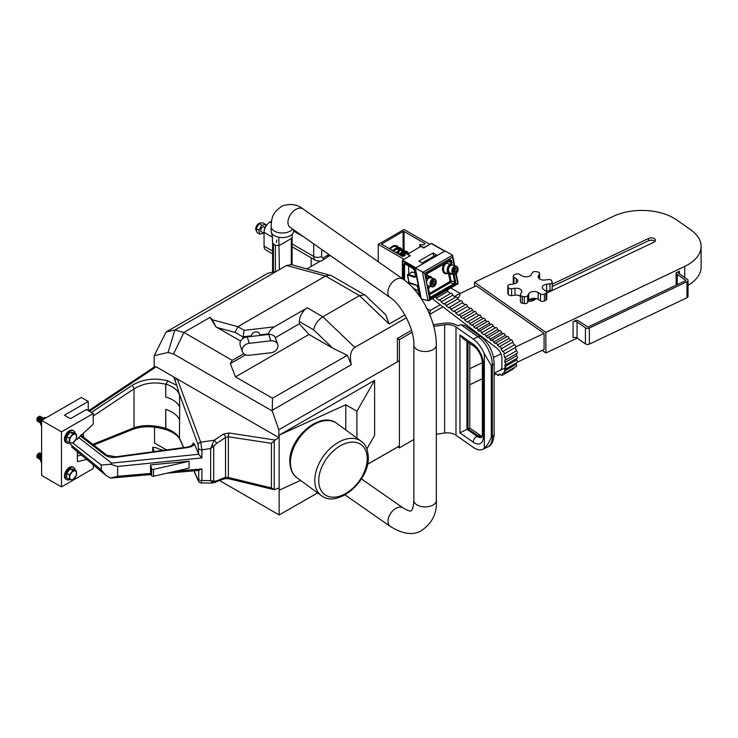 <?xml version="1.0" encoding="UTF-8"?>
<svg xmlns="http://www.w3.org/2000/svg" width="738" height="738" viewBox="0 0 738 738"><rect width="100%" height="100%" fill="white"/><g stroke="black" fill="none" stroke-linecap="round" stroke-linejoin="round"><path stroke-width="1.11" d="M37.841 421.37A2.804 1.614 -60 0 1 36.9 419.968A2.804 1.614 -60 0 1 38.883 416.536L38.883 416.536A2.804 1.614 -60 0 1 40.562 416.647M38.634 416.702A2.14 1.236 120 0 0 38.413 416.804A2.14 1.236 120 0 0 36.9 419.424L36.9 419.968M41.005 416.813A2.804 1.624 120 0 0 40.941 416.767A2.804 1.624 120 0 0 39.538 416.905A2.804 1.624 120 0 0 37.555 420.346A2.804 1.624 120 0 0 38.136 421.638A2.804 1.624 120 0 0 38.201 421.675M41.365 417.108A2.804 1.624 120 0 0 41.079 416.85A2.804 1.624 120 0 0 39.667 416.988A2.804 1.624 120 0 0 37.684 420.429A2.804 1.624 120 0 0 38.265 421.712A2.804 1.624 120 0 0 38.634 421.832M41.798 417.274A2.804 1.624 120 0 0 41.734 417.228A2.804 1.624 120 0 0 40.332 417.367A2.804 1.624 120 0 0 38.348 420.808A2.804 1.624 120 0 0 38.93 422.09A2.804 1.624 120 0 0 38.994 422.127M42.158 417.57A2.804 1.624 120 0 0 41.872 417.302A2.804 1.624 120 0 0 40.47 417.44A2.804 1.624 120 0 0 38.477 420.881A2.804 1.624 120 0 0 39.059 422.173A2.804 1.624 120 0 0 39.428 422.293M42.601 417.726A2.804 1.624 120 0 0 42.536 417.69A2.804 1.624 120 0 0 41.125 417.828A2.804 1.624 120 0 0 39.142 421.269A2.804 1.624 120 0 0 39.723 422.551A2.804 1.624 120 0 0 39.787 422.588M42.952 418.022A2.804 1.624 120 0 0 42.666 417.763A2.804 1.624 120 0 0 41.263 417.902A2.804 1.624 120 0 0 39.271 421.343A2.804 1.624 120 0 0 39.852 422.625A2.804 1.624 120 0 0 40.23 422.754M39.935 421.73A2.804 1.624 120 0 0 40.516 423.012A2.804 1.624 120 0 0 40.59 423.049A2.804 1.624 120 0 1 40.064 421.804A2.804 1.624 120 0 1 42.057 418.363A2.804 1.624 120 0 1 43.413 418.197L43.33 418.151A2.804 1.624 120 0 0 41.918 418.289A2.804 1.624 120 0 0 39.935 421.73M42.813 418.695A2.804 1.624 120 0 0 42.721 418.741A2.804 1.624 120 0 0 40.728 422.182A2.804 1.624 120 0 0 40.728 422.293M42.334 419.202A2.804 1.624 120 0 0 40.931 421.619M72.868 443.086L76.346 438.759L76.346 434.119L72.868 433.806L69.39 438.132L69.39 442.772L72.868 443.086L101.263 465.041L110.46 464.248L117.646 466.462L117.646 476.287L110.469 478.067L105.995 475.429L71.466 446.831M69.39 438.132L66.715 436.592L66.715 441.232L69.39 442.772M66.715 436.592L70.193 432.256L72.868 433.806M70.193 432.256L73.671 432.569L76.346 434.119M74.916 434.138A4.917 2.841 -60 0 1 76.66 436.619A4.917 2.841 -60 0 1 74.916 441.103A4.917 2.841 -60 0 1 71.438 443.104A4.917 2.841 120 0 1 69.695 440.632A4.917 2.841 -60 0 1 71.438 436.149A4.917 2.841 -60 0 1 74.916 434.138M75.128 433.409A7.02 4.05 120 0 0 73.699 430.817A7.02 4.05 120 0 0 68.293 432.699A7.02 4.05 120 0 0 65.221 439.765A7.02 4.05 120 0 0 66.678 442.984A7.02 4.05 120 0 0 69.778 442.855M73.699 430.817L72.933 430.374A7.02 4.05 120 0 0 67.518 432.256A7.02 4.05 120 0 0 64.455 439.322A7.02 4.05 120 0 0 65.913 442.532L66.678 442.984M45.627 417.551A4.539 2.62 120 0 0 42.306 419.23A4.539 2.62 120 0 0 40.581 423.511A4.539 2.62 120 0 0 41.107 425.236M41.614 426.739L41.024 424.082L41.614 421.38M46.245 417.588L44.815 417.607L42.564 419.848M45.636 418.086L44.815 417.607M41.614 456.877A4.539 2.62 120 0 0 40.581 460.208A4.539 2.62 120 0 0 41.107 461.933M41.614 463.436L41.024 460.77L41.614 458.067M75.128 470.106A7.02 4.05 120 0 0 73.699 467.514A7.02 4.05 120 0 0 68.293 469.396A7.02 4.05 120 0 0 65.221 476.462A7.02 4.05 120 0 0 66.678 479.672A7.02 4.05 120 0 0 69.778 479.543M73.699 467.514L72.933 467.071A7.02 4.05 120 0 0 67.518 468.944A7.02 4.05 120 0 0 64.455 476.01A7.02 4.05 120 0 0 65.913 479.23L66.678 479.672M37.841 458.058A2.804 1.614 -60 0 1 36.9 456.656A2.804 1.614 -60 0 1 38.883 453.233L38.883 453.233A2.804 1.614 -60 0 1 40.562 453.344M38.634 453.39A2.14 1.236 120 0 0 38.413 453.501A2.14 1.236 120 0 0 36.9 456.121L36.9 456.656M41.005 453.501A2.804 1.624 120 0 0 40.941 453.464A2.804 1.624 120 0 0 39.538 453.602A2.804 1.624 120 0 0 37.555 457.043A2.804 1.624 120 0 0 38.136 458.326A2.804 1.624 120 0 0 38.201 458.363M41.365 453.796A2.804 1.624 120 0 0 41.079 453.538A2.804 1.624 120 0 0 39.667 453.676A2.804 1.624 120 0 0 37.684 457.117A2.804 1.624 120 0 0 38.265 458.409A2.804 1.624 120 0 0 38.634 458.529M41.614 453.861A2.804 1.624 120 0 0 40.332 454.064A2.804 1.624 120 0 0 38.348 457.505A2.804 1.624 120 0 0 38.93 458.787A2.804 1.624 120 0 0 38.994 458.824M41.614 453.898A2.804 1.624 120 0 0 40.47 454.138A2.804 1.624 120 0 0 38.477 457.578A2.804 1.624 120 0 0 39.059 458.861A2.804 1.624 120 0 0 39.428 458.99M41.614 454.313A2.804 1.624 120 0 0 41.125 454.516A2.804 1.624 120 0 0 39.142 457.957A2.804 1.624 120 0 0 39.723 459.248A2.804 1.624 120 0 0 39.787 459.285M41.614 454.433A2.804 1.624 120 0 0 41.263 454.599A2.804 1.624 120 0 0 39.271 458.04A2.804 1.624 120 0 0 39.852 459.322A2.804 1.624 120 0 0 40.23 459.442M41.614 455.18A2.804 1.624 120 0 0 39.935 458.418A2.804 1.624 120 0 0 40.516 459.7A2.804 1.624 120 0 0 40.59 459.737M41.614 455.364A2.804 1.624 120 0 0 40.064 458.492A2.804 1.624 120 0 0 40.599 459.756L40.516 459.7M41.614 456.462A2.804 1.624 120 0 0 40.728 458.879A2.804 1.624 120 0 0 40.728 458.99M41.614 456.721A2.804 1.624 120 0 0 40.931 458.316M72.868 479.774L76.346 475.447L76.346 470.807L72.868 470.503L69.39 474.829L69.39 479.469L72.868 479.774M69.39 474.829L66.715 473.279L66.715 477.92L69.39 479.469M66.715 473.279L70.193 468.953L72.868 470.503M70.193 468.953L73.671 469.267L76.346 470.807M74.916 470.835A4.917 2.841 -60 0 1 76.66 473.307A4.917 2.841 -60 0 1 74.916 477.79A4.917 2.841 -60 0 1 71.438 479.801A4.917 2.841 120 0 1 69.695 477.329A4.917 2.841 -60 0 1 71.438 472.846A4.917 2.841 -60 0 1 74.916 470.835M260.911 223.042A4.539 2.62 120 0 0 256.769 225.634A4.539 2.62 120 0 0 256.381 230.819M265.256 227.507L264.13 226.852A2.804 1.624 -60 0 1 264.056 230.191A2.804 1.624 120 0 0 264.13 226.852A2.804 1.624 120 0 0 261.381 228.374A2.804 1.624 120 0 0 261.317 231.723L264.056 233.3M263.724 233.107L259.767 234.14L258.89 230.118L261.842 225.265L265.68 224.444L266.04 226.077M265.68 224.444L262.922 222.848L260.699 223.079L259.093 223.679L261.842 225.265M258.89 230.118L256.132 228.522L259.093 223.679M256.132 228.522L257.009 232.544L259.767 234.14M433.704 256.307L433.058 252.968L418.916 261.132L423.178 263.586L414.968 268.457L402.579 261.307L402.579 278.807M444.756 251.252L437.32 255.422L433.058 252.968M407.477 254.389L420.826 246.363L423.658 247.996L431.379 243.531L444.645 251.188M415.854 267.82L402.579 260.154L402.579 261.307L402.579 260.154L410.31 255.699L407.477 254.066M408.677 283.669L408.677 281.538M408.677 273.927L408.677 266.206M414.728 272.802L412.136 272.054L408.031 274.425L414.765 276.372A1.402 0.812 -120 0 0 415.226 276.335L415.476 275.818A2.103 1.218 60 0 1 414.387 277.285L407.662 274.914M418.234 290.993L412.994 287.968M409.027 282.479L415.835 284.794A2.103 1.218 60 0 1 416.195 284.951A2.103 1.218 60 0 1 417.643 287.082L419.23 295.32A2.103 1.218 60 0 1 419.267 295.717M423.095 263.54L422.902 262.543L434.811 255.671L436.204 256.068L445.143 250.902L452.532 255.2L452.532 257.184L424.728 273.235L429.747 299.342L457.551 283.291L457.828 283.687L455.752 273.927M421.214 298.539L415.356 268.106L424.728 273.235M422.902 262.543L424.295 262.94L415.356 268.106M456.213 273.604L458.15 283.706L428.63 300.772L421.518 299.01M424.295 262.94L436.204 256.068M422.523 272.239L428.031 300.883L429.747 299.342M454.691 265.717L452.532 255.2L422.8 272.368M450.503 293.53L447.791 291.445L436.186 298.143A1.402 0.812 -120 0 0 436.075 297.331A1.402 0.812 -120 0 0 435.706 296.685M447.302 289.988A1.402 0.812 60 0 1 447.671 290.634A1.402 0.812 60 0 1 447.791 291.445M455.401 297.294L452.689 295.209L441.084 301.907A1.402 0.812 -120 0 0 440.973 301.095A1.402 0.812 -120 0 0 439.405 299.932A1.402 0.812 -120 0 0 439.128 300.403L436.186 298.143M439.405 299.932L451.001 293.244A1.402 0.812 60 0 1 452.569 294.397A1.402 0.812 60 0 1 452.689 295.209M460.3 301.049L457.588 298.973L445.983 305.67A1.402 0.812 -120 0 0 445.872 304.859A1.402 0.812 -120 0 0 444.304 303.696A1.402 0.812 -120 0 0 444.027 304.157L441.084 301.907M444.304 303.696L455.899 296.999A1.402 0.812 60 0 1 457.477 298.161A1.402 0.812 60 0 1 457.588 298.973M465.198 304.812L462.486 302.728L450.89 309.425A1.402 0.812 -120 0 0 450.77 308.613A1.402 0.812 -120 0 0 449.202 307.46A1.402 0.812 -120 0 0 448.925 307.921L445.983 305.67M449.202 307.46L460.798 300.763A1.402 0.812 60 0 1 462.375 301.925A1.402 0.812 60 0 1 462.486 302.728M470.097 308.576L467.385 306.491L455.789 313.189A1.402 0.812 -120 0 0 455.669 312.377A1.402 0.812 -120 0 0 454.101 311.224A1.402 0.812 -120 0 0 453.824 311.685L450.89 309.425M454.101 311.224L465.706 304.526A1.402 0.812 60 0 1 467.274 305.68A1.402 0.812 60 0 1 467.385 306.491M474.266 311.777L472.283 310.255L460.687 316.953A1.402 0.812 -120 0 0 460.567 316.141A1.402 0.812 -120 0 0 458.999 314.978A1.402 0.812 -120 0 0 458.722 315.449L455.789 313.189M458.999 314.978L470.604 308.281A1.402 0.812 60 0 1 472.172 309.443A1.402 0.812 60 0 1 472.283 310.255M478.916 315.347L476.453 313.447L464.848 320.144A1.402 0.812 -120 0 0 464.737 319.333A1.402 0.812 -120 0 0 463.169 318.179A1.402 0.812 -120 0 0 462.892 318.641L460.687 316.953M463.169 318.179L474.765 311.482A1.402 0.812 60 0 1 476.333 312.644A1.402 0.812 60 0 1 476.453 313.447M483.076 318.539L481.102 317.026L469.506 323.724A1.402 0.812 -120 0 0 469.396 322.912A1.402 0.812 -120 0 0 467.818 321.75A1.402 0.812 -120 0 0 467.541 322.22L464.848 320.144M467.818 321.75L479.423 315.052A1.402 0.812 60 0 1 480.991 316.215A1.402 0.812 60 0 1 481.102 317.026M487.126 321.648L485.263 320.218L473.667 326.916A1.402 0.812 -120 0 0 473.556 326.104A1.402 0.812 -120 0 0 471.979 324.951A1.402 0.812 -120 0 0 471.702 325.412L469.506 323.724M471.979 324.951L483.584 318.253A1.402 0.812 60 0 1 485.152 319.406A1.402 0.812 60 0 1 485.263 320.218M490.816 324.48L489.312 323.327L477.707 330.024A1.402 0.812 -120 0 0 477.597 329.213A1.402 0.812 -120 0 0 476.028 328.05A1.402 0.812 -120 0 0 475.752 328.511L473.667 326.916M476.028 328.05L487.624 321.353A1.402 0.812 60 0 1 489.193 322.515A1.402 0.812 60 0 1 489.312 323.327M495.318 327.94L492.993 326.159L481.397 332.847A1.402 0.812 -120 0 0 481.287 332.045A1.402 0.812 -120 0 0 479.718 330.882A1.402 0.812 -120 0 0 479.442 331.344L477.707 330.024M479.718 330.882L491.314 324.185A1.402 0.812 60 0 1 492.883 325.347A1.402 0.812 60 0 1 492.993 326.159M499.239 330.947L497.504 329.618L485.908 336.316A1.402 0.812 -120 0 0 485.798 335.504A1.402 0.812 -120 0 0 484.22 334.342A1.402 0.812 -120 0 0 483.944 334.812L481.397 332.847M484.22 334.342L495.825 327.644A1.402 0.812 60 0 1 497.394 328.807A1.402 0.812 60 0 1 497.504 329.618M502.901 333.751L501.425 332.626L489.829 339.323A1.402 0.812 -120 0 0 489.718 338.511A1.402 0.812 -120 0 0 488.15 337.358A1.402 0.812 -120 0 0 487.873 337.82L485.908 336.316M488.15 337.358L499.746 330.661A1.402 0.812 60 0 1 501.314 331.814A1.402 0.812 60 0 1 501.425 332.626M506.738 336.703L505.087 335.43L493.482 342.128A1.402 0.812 -120 0 0 493.371 341.316A1.402 0.812 -120 0 0 491.803 340.163A1.402 0.812 -120 0 0 491.526 340.624L489.829 339.323M491.803 340.163L503.399 333.465A1.402 0.812 60 0 1 504.967 334.628A1.402 0.812 60 0 1 505.087 335.43M510.834 340.098A12.638 7.297 -120 0 0 508.952 338.401L497.329 345.08A1.402 0.812 -120 0 0 497.218 344.268A1.402 0.812 -120 0 0 495.65 343.115A1.402 0.812 -120 0 0 495.373 343.576L493.482 342.128M495.65 343.115L507.246 336.417A1.402 0.812 60 0 1 508.814 337.57A1.402 0.812 60 0 1 508.925 338.382M494.146 375.07A1.402 0.812 -120 0 0 494.257 375.024A1.402 0.812 -120 0 0 494.469 373.88L496.84 374.074A1.402 0.812 -120 0 0 498.454 375.365A1.402 0.812 -120 0 0 498.657 374.221L500.336 374.351A12.638 7.297 -120 0 0 500.641 374.323A1.402 0.812 -120 0 0 502.154 375.356A1.402 0.812 -120 0 0 502.32 374.083A1.402 0.812 -120 0 0 502.209 373.825A12.638 7.297 -120 0 0 502.301 373.769A12.638 7.297 -120 0 0 503.565 372.653A1.402 0.812 -120 0 0 504.746 373.142A1.402 0.812 -120 0 0 504.912 371.869A1.402 0.812 -120 0 0 504.423 371.085A12.638 7.297 -120 0 0 504.875 368.991A1.402 0.812 -120 0 0 505.622 369.083A1.402 0.812 -120 0 0 505.788 367.81A1.402 0.812 -120 0 0 504.903 366.721L504.884 364.83A1.402 0.812 -120 0 0 505.576 364.895A1.402 0.812 -120 0 0 505.742 363.622A1.402 0.812 -120 0 0 504.866 362.524L504.838 359.969A1.402 0.812 -120 0 0 505.512 360.024A1.402 0.812 -120 0 0 505.678 358.751A1.402 0.812 -120 0 0 504.681 357.598A12.638 7.297 -120 0 0 503.777 354.12A1.402 0.812 -120 0 0 503.962 354.055A1.402 0.812 -120 0 0 504.128 352.782A1.402 0.812 -120 0 0 502.652 351.583L514.257 344.886A12.638 7.297 -120 0 0 512.633 342.257L501.028 348.954A1.402 0.812 -120 0 0 501.056 347.801A1.402 0.812 -120 0 0 499.488 346.648A1.402 0.812 -120 0 0 499.294 346.851A12.638 7.297 -120 0 0 497.357 345.098L497.329 345.08M510.89 340.153A1.402 0.812 60 0 1 511.083 339.95A1.402 0.812 60 0 1 512.652 341.113A1.402 0.812 60 0 1 512.633 342.257M514.257 344.886A1.402 0.812 60 0 1 515.724 346.085A1.402 0.812 60 0 1 515.567 347.358A1.402 0.812 60 0 1 515.382 347.423M504.681 357.598L516.277 350.901A1.402 0.812 60 0 1 517.283 352.054A1.402 0.812 60 0 1 517.117 353.327L505.512 360.024M504.866 362.524L516.462 355.836A1.402 0.812 60 0 1 517.347 356.924A1.402 0.812 60 0 1 517.181 358.198L505.576 364.895M504.903 366.721L516.508 360.024A1.402 0.812 60 0 1 517.384 361.113A1.402 0.812 60 0 1 517.218 362.386L505.622 369.083M504.423 371.085L516.019 364.387A1.402 0.812 60 0 1 516.508 365.172A1.402 0.812 60 0 1 516.342 366.445L504.746 373.142M432.302 298.65L496.868 348.216A8.422 4.862 60 0 1 501.102 354.092A8.422 4.862 60 0 1 501.858 357.81L501.941 366.186A8.422 4.862 60 0 1 500.198 370.125M502.652 351.583A12.638 7.297 -120 0 0 501.028 348.954M516.277 350.901A12.638 7.297 -120 0 0 515.392 347.46M516.462 355.836L516.443 353.714M516.019 364.387A12.638 7.297 -120 0 0 516.406 362.856M516.508 360.024L516.489 358.594M514.026 367.782A1.402 0.812 60 0 1 513.759 368.659L502.154 375.356M423.437 247.867L429.894 244.389L404.073 229.481L378.253 244.389L404.073 259.296L410.033 255.855L406.62 253.89L404.295 253.466L404.295 256.012M378.253 244.389L378.253 261.732M404.295 253.466L404.784 255.735M404.784 254.841L405.051 255.579L402.579 256.437L381.518 244.103L403.086 231.483L404.073 231.483L404.073 249.924M423.437 247.544L420.522 245.865L419.784 244.518L423.446 244.961L424.931 243.531L404.073 231.483M424.931 243.531L424.931 244.103M419.784 244.518L419.784 246.962M420.522 245.865L420.522 246.529M455.042 268.392L454.903 270.892L454.082 271.519A2.103 1.476 106.1 0 1 453.861 271.667L454.082 271.519A2.103 1.476 106.1 0 0 455.051 269.702A2.103 1.476 106.1 0 0 454.903 268.503M454.433 267.267A3.653 2.555 106.1 0 0 452.901 272.193A3.653 2.555 106.1 0 0 456.333 273.337A3.653 2.555 106.1 0 0 457.597 271.685A3.653 2.555 106.1 0 0 457.994 270.311A3.653 2.555 106.1 0 0 457.09 267.174A3.653 2.555 106.1 0 0 454.433 267.267M457.994 270.256A4.216 2.952 106.1 0 0 458.003 270.2A4.216 2.952 106.1 0 0 456.167 266.141A4.216 2.952 106.1 0 0 453.907 266.686A4.216 2.952 106.1 0 0 451.933 270.92A4.216 2.952 106.1 0 0 453.833 274.241A4.216 2.952 106.1 0 0 456.093 273.697A4.216 2.952 106.1 0 0 457.551 271.787A4.216 2.952 106.1 0 0 457.569 271.732M456.167 266.141L452.698 265.145A4.216 2.952 106.1 0 0 450.438 265.68A4.216 2.952 106.1 0 0 448.464 269.923A4.216 2.952 106.1 0 0 450.364 273.235L453.833 274.241M453.732 271.556L454.008 269.176L455.66 267.922L457.034 269.038L456.757 271.427L455.106 272.682L453.732 271.556M455.189 268.503L457.034 269.038M454.903 270.892L456.757 271.427M431.961 284.305A2.103 1.476 106.1 0 0 432.385 284.01A2.103 1.476 106.1 0 0 433.215 282.091L433.261 280.91L435.116 281.446L433.63 280.551L432.053 282.017L431.961 284.379L433.446 285.274L435.023 283.807L435.116 281.446M436.186 282.414A3.653 2.555 106.1 0 0 433.676 279.37A3.653 2.555 106.1 0 0 430.881 283.41A3.653 2.555 106.1 0 0 432.699 286.464A3.653 2.555 106.1 0 0 435.743 284.296A3.653 2.555 106.1 0 0 436.14 282.922A3.653 2.555 106.1 0 0 436.186 282.414M436.149 282.866A4.216 2.952 106.1 0 0 436.158 282.811A4.216 2.952 106.1 0 0 436.213 282.23A4.216 2.952 106.1 0 0 434.322 278.752A4.216 2.952 106.1 0 0 430.088 283.374A4.216 2.952 106.1 0 0 431.979 286.851A4.216 2.952 106.1 0 0 435.697 284.398A4.216 2.952 106.1 0 0 435.724 284.342M434.322 278.752L430.854 277.756A4.216 2.952 106.1 0 0 426.619 282.377A4.216 2.952 106.1 0 0 428.51 285.846L431.979 286.851M435.023 283.807L433.169 283.272L433.215 282.091A2.103 1.476 106.1 0 0 433.049 281.095M433.169 283.272L431.97 284.388M427.025 308.668L430.208 310.504A11.236 6.485 60 0 1 429.424 313.881M450.78 287.986L460.005 293.309L454.414 296.538M440.226 304.729L430.208 310.504M460.005 293.309A11.236 6.485 60 0 1 457.671 298.29L457.542 298.373M77.361 439.608A1.402 0.812 -60 0 1 78.08 438.095L92.536 424.876A1.402 0.812 120 0 0 93.256 423.363L93.256 413.52L86.337 409.535L70.451 418.704L64.418 415.217L88.246 401.463L81.337 397.468L41.614 420.402L41.614 475.438L61.475 486.905L93.256 468.565L93.256 464.875M88.246 401.463L88.246 410.632M93.256 413.52L61.475 431.868L41.614 420.402M61.475 431.868L61.475 486.905M77.407 461.121L78.08 461.508L86.687 459.442M78.08 461.508A1.402 0.812 -60 0 1 77.656 461.462A1.402 0.812 -60 0 1 77.361 460.826L77.361 450.097M81.401 455.06L77.361 456.029M292.645 229.103A11.236 6.485 180 0 1 289.49 231.511A11.236 6.485 180 0 1 274.407 231.086A11.236 6.485 180 0 1 271.123 226.501L271.123 231.086A11.236 6.485 0 0 0 271.307 232.249A11.236 6.485 0 0 0 274.407 235.671A11.236 6.485 0 0 0 278.807 237.239A11.236 6.485 0 0 0 292.672 233.66A11.236 6.485 0 0 0 293.595 231.086L293.595 229.767M271.307 232.249C272.94 238.817 272.202 234.481 272.599 243.125L275.403 245.422L279.379 245.422L291.289 238.54L292.119 237.396L292.119 264.831M311.178 266.427L311.178 257.82M460.844 324.674L464.719 325.393L480.908 336.759A4.945 3.118 -54.9 0 0 478.076 336.768L460.844 324.674L458.15 325.947A14.04 8.109 0 0 0 457.237 325.366A14.04 8.109 0 0 0 443.981 323.226L433.271 324.729M484.349 448.27L484.349 353.751L491.305 365.624L491.305 437.173C489.276 442.237 486.951 445.936 484.349 448.27A22.472 11.651 -115.4 0 1 482.855 449.267A22.472 11.651 -115.4 0 1 473.215 447.32L455.983 435.226A11.236 6.485 0 0 0 455.254 434.756A11.236 6.485 0 0 0 444.645 433.04L436.333 434.212M484.349 353.751A22.472 11.651 -115.4 0 0 473.215 339.074L455.983 326.98A11.236 6.485 0 0 0 455.254 326.51A11.236 6.485 0 0 0 444.645 324.794L433.723 326.334M411.509 330.338L397.422 338.474L397.422 361.851M412.062 332.312L399.415 339.618L399.415 447.865L397.754 446.905M399.415 339.618L397.422 338.474M413.861 439.516L399.415 447.865M483.491 436.186A4.945 2.851 180 0 1 482.366 434.368L482.366 362.819C481.748 356.011 479.027 350.55 474.193 346.445L463.058 338.631L459.977 334.923L473.215 344.212A16.181 8.395 64.6 0 1 483.491 364.637L483.491 436.186A16.181 8.395 64.6 0 1 473.215 442.182L459.977 432.892L467.975 428.75C470.078 427.772 470.309 427.782 468.658 428.769M469.783 343.345L469.783 428.022M150.534 464.885L150.534 471.766L151.622 475.641L151.622 468.759A1.402 0.812 0 0 0 153.532 469.386L189.103 461.259L150.534 464.885L151.622 468.759M189.103 461.259L189.103 468.141L153.532 476.268A1.402 0.812 180 0 1 151.622 475.641M163.642 450.309A21.144 12.205 180 0 1 156.17 447.745L152.757 447.237L152.757 451.794M152.757 447.237L154.113 451.61M242.156 350.107A7.334 5.867 160.9 0 0 242.424 351.675A7.334 5.867 160.9 0 0 249.352 355.264L270.763 352.801A7.334 5.867 160.9 0 0 277.7 344.425A7.334 5.867 160.9 0 0 270.763 340.827L249.352 343.299A7.334 5.867 160.9 0 0 242.156 350.107M277.7 344.425L275.495 338.059A7.334 5.867 160.9 0 0 268.567 334.471L247.156 336.934A7.334 5.867 160.9 0 0 239.961 343.751A7.334 5.867 160.9 0 0 240.219 345.31L242.424 351.675M260.154 335.439L259.647 333.954A4.216 3.376 160.9 0 0 255.108 331.98A4.216 3.376 160.9 0 0 251.529 335.799A4.216 3.376 160.9 0 0 251.603 336.427M198.707 469.977L201.898 468.953L201.898 480.539L201.004 482.901M193.836 470.835L198.319 480.918A2.804 2.362 -23.9 0 1 198.144 480.143L198.365 480.484A2.804 2.721 125.7 0 0 199.472 482.403L201.16 482.956L212.535 483.049L210.653 480.613L201.898 480.539A2.804 1.624 180 0 1 198.707 479.303L198.707 470.41M194.731 444.525L191.631 446.508A2.804 1.338 67.4 0 0 190.579 446.241L193.347 443.842L193.144 442.855L194.731 444.525L198.707 454.414L198.116 444.756L179.205 393.612M676.137 285.172L676.137 272.792L679.384 271.252A2.804 1.624 0 0 0 678.351 272.506A2.804 1.624 0 0 0 678.997 273.53L687.373 279.416A2.804 1.624 180 0 1 688.01 280.449L688.01 296.501A2.804 1.624 180 0 1 686.986 297.746L589.376 344.102A2.804 1.624 180 0 1 585.428 343.88L577.051 338.004A2.804 1.624 0 0 0 576.867 337.884A2.804 1.624 0 0 0 573.094 337.783L573.094 321.731L576.341 320.191A5.055 2.915 0 0 1 578.454 320.919A5.055 2.915 0 0 1 578.786 321.122L587.955 327.054L685.639 280.652M688.01 280.449A2.804 1.624 180 0 1 686.986 281.695L589.376 328.05A2.804 1.624 180 0 1 585.428 327.829L577.051 321.952A2.804 1.624 0 0 0 576.867 321.833A2.804 1.624 0 0 0 573.094 321.731M552.153 288.807A2.804 1.624 180 0 1 552.19 289.084A2.804 1.624 180 0 1 550.013 290.671L550.013 283.789A2.804 1.624 0 0 0 552.19 282.202A2.804 1.624 0 0 0 552.153 281.934A22.472 12.97 0 0 0 551.692 280.735A2.804 1.624 0 0 0 550.972 280.016A2.804 1.624 0 0 0 548.389 279.582L545.013 279.997A5.618 3.247 0 0 1 539.856 279.121A5.618 3.247 0 0 1 538.214 276.824A5.618 3.247 0 0 1 538.463 275.874L539.478 273.964A2.804 1.624 0 0 0 539.598 273.484A2.804 1.624 0 0 0 538.777 272.34A2.804 1.624 0 0 0 537.762 271.962A22.472 12.97 0 0 0 535.751 271.602A2.804 1.624 0 0 0 532.356 272.673L531.295 274.573A5.618 3.247 0 0 1 521.978 275.864A5.618 3.247 0 0 1 521.831 275.781L519.478 274.315A2.804 1.624 0 0 0 519.404 274.278A2.804 1.624 0 0 0 515.622 274.176A22.472 12.97 0 0 0 514.063 274.997A2.804 1.624 0 0 0 513.251 276.141A2.804 1.624 0 0 0 513.971 277.23L513.971 283.955M529.395 299.794A11.236 6.485 0 0 0 536.415 298.641M528.482 301.021A5.618 3.247 0 0 0 535.262 299.047M474.516 282.267L545.88 332.358L684.707 266.427A44.944 25.95 0 0 0 701.1 246.391A44.944 25.95 0 0 0 690.869 229.905L676.589 219.887A44.944 25.95 0 0 0 673.665 218.024A44.944 25.95 0 0 0 613.333 216.335L474.516 282.267L474.516 286.658M240.643 341.122L215.893 326.814L210.09 317.331L183.91 332.451L232.23 360.347L243.752 353.686M232.23 360.347L230.321 363.649L235.505 376.887L272.488 398.234L347.377 355.282L332.893 348.271L313.613 329.812C314.886 324.434 317.958 320.089 322.829 316.786L354.766 347.367L406.454 317.774M313.613 329.812L299.351 321.584L299.351 323.788L275.339 337.653M245.606 354.821L230.321 363.649M299.351 321.584A11.236 6.485 -60 0 1 307.303 307.829L274.324 326.86C270.874 329.093 268.964 331.417 268.604 333.834L259.951 334.831M270.763 340.827L268.604 333.834M242.719 338.714L244.204 330.329L274.324 326.86M91.401 412.45L131.881 385.513C142.868 379.037 154.915 377.515 168.024 380.956L176.788 385.328L179.509 394.775L179.685 407.118C177.673 402.57 173.006 399.212 165.69 397.026L165.69 384.24C154.076 381.574 143.523 383.114 134.021 388.852L93.256 415.992M174.371 378.788L174.869 377.598L174.067 377.985L176.788 385.328M211.898 482.717A2.804 2.288 -64.3 0 0 213.716 481.213L216.179 481.028L225.524 477.265L225.524 437.459L228.365 436.748A2.804 0.747 -81.3 0 1 229.057 433.003L275.136 440.042L278.816 437.606L156.188 366.804L89.372 411.278M279.149 435.134L345.799 404.775L356.924 411.204L374.618 380.374L279.149 435.134L279.149 487.892L274.241 489.718L271.418 487.929L271.418 443.326L274.241 440.826L274.241 489.718L228.549 478.667A2.804 0.581 -76.4 0 1 228.365 477.486L271.418 487.929M70.064 444.045L101.263 469.885L105.995 475.429M111.355 478.021L110.469 478.067M165.69 428.464L166.613 429.867C154.141 425.964 142.969 425.752 133.08 429.23L133.08 429.23A2.804 1.845 -111.9 0 0 134.021 427.772C143.523 424.627 154.076 424.867 165.69 428.464L165.69 409.387L165.865 428.437C172.96 431.038 177.489 434.331 179.435 438.317L179.685 407.118M166.613 429.867L167.157 429.968M179.435 438.317L178.384 437.154C176.557 434.664 172.683 432.219 166.77 429.82L165.865 428.437M168.024 380.956L165.69 384.24M179.509 394.775C177.563 389.876 172.996 386.343 165.81 384.157L165.69 397.026M165.81 384.157L168.144 380.9M219.776 480.669L279.149 514.94L279.149 490.17L300.578 480.41M345.799 404.775L345.799 429.968M279.149 490.17L279.149 487.892M278.816 437.606L278.816 429.737L272.257 410.974L173.55 353.982L168.052 352.496L154.196 355.679L154.196 367.054M88.505 410.78L154.731 366.703L156.188 366.804M330.366 275.191L325.578 276.04L286.612 265.486L291.206 264.582L331.5 275.661L365.236 295.228L385.762 314.868L389.166 324.028L404.913 314.932M364.738 294.849L359.489 295.624L322.829 316.786L307.303 307.829M577.208 338.115L545.88 352.995L542.153 350.375M545.88 332.358L545.88 352.995M516.296 283.06L516.296 278.715A5.618 3.247 0 0 1 517.744 280.892A5.618 3.247 0 0 1 513.38 284.047L510.004 284.499A2.804 1.624 0 0 0 507.827 286.076A2.804 1.624 0 0 0 507.864 286.353A22.472 12.97 0 0 0 508.325 287.543A2.804 1.624 0 0 0 511.628 288.706L511.628 295.587L515.013 295.163A5.618 3.247 180 0 1 520.419 296.196M507.864 286.353L507.864 293.235A22.472 12.97 0 0 0 508.325 294.425L508.325 287.543M515.013 295.163L515.013 288.281A5.618 3.247 0 0 1 521.803 291.455A5.618 3.247 0 0 1 521.554 292.405L520.539 294.314A2.804 1.624 0 0 0 520.419 294.794A2.804 1.624 0 0 0 522.255 296.316A22.472 12.97 0 0 0 524.266 296.685A2.804 1.624 0 0 0 527.661 295.615L527.661 302.497L528.722 300.597A5.618 3.247 180 0 1 538.187 299.379L540.539 300.846L540.539 293.964L538.187 292.497A5.618 3.247 0 0 0 528.722 293.715L527.661 295.615M522.255 296.316L522.255 303.198A22.472 12.97 0 0 0 524.266 303.567L524.266 296.685M540.539 293.964A2.804 1.624 0 0 0 544.395 294.102A22.472 12.97 0 0 0 545.954 293.281A2.804 1.624 0 0 0 546.766 292.137A2.804 1.624 0 0 0 546.046 291.049L543.721 289.573A5.618 3.247 0 0 1 542.273 287.396A5.618 3.247 0 0 1 546.637 284.231L550.013 283.789M544.395 294.102L544.395 300.984A22.472 12.97 0 0 0 545.954 300.163L545.954 293.281M459.995 293.549L476.296 285.809L544.1 333.401L515.853 346.814M501.01 353.862L493.565 357.395M482.366 362.718L469.783 368.696M701.1 246.391L701.1 267.027A44.944 25.95 180 0 1 688.01 285.329M544.1 333.401L544.1 349.452L517.449 362.109M505.724 367.672L494.146 373.17M482.366 378.769L469.783 384.747M546.766 293.087L653.933 242.202A4.216 2.435 0 0 0 655.464 240.32A4.216 2.435 0 0 0 653.047 238.125A4.216 2.435 0 0 0 648.573 238.439L552.19 284.213M654.966 241.464A4.216 2.435 0 0 0 648.573 240.736L552.19 286.51M519.598 295.763A11.236 6.485 0 0 0 520.419 296.694M546.221 291.178A5.618 3.247 180 0 1 546.637 291.113L550.013 290.671M546.766 292.137L546.766 299.019A2.804 1.624 180 0 1 545.954 300.163M544.395 300.984A2.804 1.624 180 0 1 540.539 300.846M527.661 302.497A2.804 1.624 180 0 1 524.266 303.567M522.255 303.198A2.804 1.624 180 0 1 520.419 301.676L520.419 294.794M511.628 295.587A2.804 1.624 180 0 1 508.325 294.425M507.864 293.235A2.804 1.624 180 0 1 507.827 292.958A2.804 1.624 180 0 1 507.864 292.682M513.796 283.982A2.804 1.624 180 0 1 513.251 283.023L513.251 276.141M516.296 278.715L513.971 277.23M515.013 288.281L511.628 288.706M286.612 265.486L276.575 271.28L267.82 273.291L166.115 332.008L174.869 329.997L183.91 332.451L173.55 353.982M154.196 355.679L166.115 332.008M154.537 427.136L154.537 442.994L166.53 449.922M397.81 446.942L367.533 464.313M317.672 492.91L279.149 514.94L317.617 492.873M676.137 272.792A5.055 2.915 0 0 0 677.263 274.361L685.639 280.237M165.69 409.387C173.006 411.804 177.673 415.402 179.685 420.19M275.136 440.042L274.241 440.826M374.618 380.374L374.618 435.411L366.869 448.916M367.542 464.239L399.415 445.955M399.415 360.716L278.816 429.737M306.971 268.853L320.79 260.874M327.986 256.723L330.19 255.449M389.166 324.028L359.489 295.624L325.578 276.04L237.867 326.676L244.204 330.329M276.575 271.28L174.869 329.997L168.052 352.496M210.09 317.331L212.433 319.785L237.867 326.676L235.108 332.423L217.147 327.552M299.351 323.788L308.982 334.471L332.893 348.271M308.982 334.471L235.505 376.887M215.893 326.814L212.433 319.785M347.377 355.282L351.325 364.701C349.471 356.343 350.615 350.568 354.766 347.367M272.257 410.974L272.488 398.234M272.47 410.134L351.325 364.701M356.924 411.204L356.924 438.114M216.179 481.028A2.804 1.845 68.1 0 1 215.247 482.486L215.247 482.486A2.804 1.845 68.1 0 1 215.228 482.495M271.418 443.326L228.365 436.748L228.365 477.486L225.524 477.265A2.804 1.845 68.1 0 1 224.592 478.731L212.535 483.049M216.326 443.584L225.524 437.459A2.804 1.494 -123.6 0 0 223.393 434.119L214.186 440.235A2.804 1.494 56.4 0 1 216.326 443.584L213.716 446.195L212 445.023L214.186 440.235L200.708 442.2L201.898 449.802A2.804 1.624 180 0 1 198.707 448.556M78.68 437.542L111.687 463.104L110.46 464.248M212 445.023L210.653 448.529L213.716 446.195L213.716 481.213L210.653 480.613L210.653 448.529L201.898 449.802L201.898 457.929L198.707 454.414M198.116 444.756A2.804 2.168 159.7 0 1 200.708 442.2L177.341 379.028A2.804 2.168 159.7 0 0 175.035 380.587M276.879 239.979A6.319 3.653 120 0 0 276.464 242.387M271.575 221.132L270.016 222.027A8.422 4.862 120 0 0 264.056 232.35L264.056 246.114A8.422 4.862 120 0 0 265.8 249.97L272.599 253.89M403.575 279.508L403.575 264.748A2.103 1.218 60 0 1 405.07 263.881L413.031 268.484A2.103 1.218 60 0 1 414.47 270.615L415.476 275.818M411.905 272.064L408.031 274.425A0.701 0.489 106.1 0 0 407.653 275.339L409.092 282.848A0.701 0.489 106.1 0 0 409.396 283.235L416.343 285.265L417.551 286.731M420.577 297.589L414.968 268.457M405.356 264.287L404.572 264.748L404.572 280.246M405.559 264.167L404.858 264.103A1.402 0.812 -120 0 0 404.572 264.748L403.575 264.748M415.309 276.058L414.765 276.372A0.701 0.489 -73.9 0 0 414.387 277.285M415.402 275.449L414.47 270.615M414.378 270.265L413.031 268.484M413.455 268.798L405.07 263.881M417.643 287.082L419.156 294.96M419.23 295.32L418.981 295.837M409.396 283.235A0.701 0.701 0 0 1 408.907 282.691L407.459 275.182A0.701 0.701 0 0 1 407.8 274.444L407.653 274.767M447.274 262.055A1.347 0.941 -73.9 0 1 446.545 263.226A5.304 3.718 106.1 0 0 446.481 263.263A5.304 3.718 106.1 0 0 443.538 268.586A5.304 3.718 106.1 0 0 445.918 273.097L449.571 274.149A5.304 3.718 -73.9 0 1 447.2 269.647A5.304 3.718 -73.9 0 1 450.134 264.315A5.304 3.718 -73.9 0 1 450.189 264.287A1.347 0.941 106.1 0 0 450.927 262.525L450.687 261.298A1.347 0.941 106.1 0 0 449.829 260.532M426.25 274.601A6.015 4.207 -73.9 0 1 428.427 275.911M432.108 278.115A4.603 3.229 106.1 0 0 428.889 277.7A4.603 3.229 106.1 0 0 428.252 278.161L427.551 277.47A5.304 3.718 -73.9 0 1 428.289 276.934A5.304 3.718 -73.9 0 1 430.669 276.565L427.016 275.505A5.304 3.718 106.1 0 0 426.075 275.412M447.329 273.503A6.015 4.207 -73.9 0 1 442.782 270.855A6.015 4.207 -73.9 0 1 444.479 263.669M454.202 274.305L455.641 281.778A2.048 1.439 -73.9 0 1 454.543 284.444L431.675 297.645A2.048 1.439 -73.9 0 1 429.867 296.658L428.4 289.001A2.048 1.439 -73.9 0 1 429.498 286.335A2.048 1.439 -73.9 0 1 429.765 286.215M428.252 278.161A2.048 1.439 -73.9 0 1 426.158 277.377L425.9 276.03A2.048 1.439 -73.9 0 1 426.998 273.364L449.866 260.163A2.048 1.439 -73.9 0 1 451.665 261.151L451.905 262.377A2.048 1.439 -73.9 0 1 450.789 265.053A4.603 3.229 106.1 0 0 450.743 265.08A4.603 3.229 106.1 0 0 448.206 270.625A4.603 3.229 106.1 0 0 451.61 273.595M451.96 273.78A5.304 3.718 -73.9 0 1 449.571 274.149L452.191 273.761M426.177 276.953L427.551 277.47A1.347 0.941 106.1 0 1 426.758 277.7L426.158 277.377M446.038 262.765L446.527 263.235A1.347 0.941 -73.9 0 1 446.527 263.235L450.189 264.287L450.789 265.053M447.938 261.667L451.905 262.377M454.138 265.56L452.532 257.184M449.285 260.892L451.665 261.151M451.767 273.973L453.215 274.388A1.347 0.941 106.1 0 0 453.077 274.019M449.71 274.185L451.001 280.874L454.663 281.925L453.215 274.388L454.091 274.296M429.525 293.493L451.001 280.874A1.347 0.941 -73.9 0 1 450.281 282.617L453.935 283.678A1.347 0.941 106.1 0 0 454.663 281.925L455.641 281.778M449.673 281.861L450.281 282.617L429.719 294.49M430.143 296.611L431.066 296.879L453.935 283.678L454.543 284.444M429.867 296.658L430.466 296.971A1.347 0.941 106.1 0 0 431.066 296.879L431.675 297.645M450.023 281.021L448.649 273.881M449.507 260.643L449.866 260.163M429.793 286.224L428.603 288.724L429.885 296.233M426.638 273.853L426.998 273.364M430.346 286.372L429.433 286.75M497.357 345.098L508.952 338.401M405.051 255.579L405.051 255.007M381.721 243.817L381.721 244.398M403.086 255.892L403.086 252.553M403.086 251.575L403.086 231.483M404.073 252.193L404.073 254.97M361.417 478.925L403.096 507.947A11.236 7.112 124.8 0 0 396.647 507.965A11.236 7.112 124.8 0 0 387.994 521.286A11.236 7.112 124.8 0 0 390.254 526.388C402.339 533.897 412.468 535.474 420.651 531.129C432.016 523.666 437.247 513.427 436.333 500.419L436.333 345.033C436.536 321.722 421.592 291.879 403.003 279.102L303.087 208.974A11.236 7.085 -54.9 0 0 296.63 209.002A11.236 7.085 -54.9 0 0 287.949 222.295A11.236 7.085 -54.9 0 0 290.172 227.369L289.554 226.843M403.096 507.947C407.902 510.659 410.54 511.619 411.011 510.834C411.075 510.078 413.225 511.563 413.861 500.419A11.236 6.485 0 0 0 420.3 506.286A11.236 6.485 0 0 0 432.237 505.429A11.236 6.485 0 0 0 433.04 505.004A11.236 6.485 0 0 0 436.333 500.419M413.861 500.419L413.861 345.033A11.236 6.485 0 0 0 420.3 350.901A11.236 6.485 0 0 0 432.237 350.043A11.236 6.485 0 0 0 433.04 349.618A11.236 6.485 0 0 0 436.333 345.033M413.861 345.033C414.535 329.831 401.869 304.914 390.098 297.497A11.236 7.085 -54.9 0 1 387.874 292.423A11.236 7.085 -54.9 0 1 396.555 279.13A11.236 7.085 -54.9 0 1 403.003 279.102M279.379 269.656L278.807 237.239M275.403 271.547L275.403 245.422M273.42 244.269L273.42 272.008M291.289 264.61L291.289 238.54M455.983 326.98L455.983 435.226M444.645 324.794L444.645 433.04M459.977 432.892L459.977 334.923M491.305 437.173L492.347 436.684L492.347 365.135L491.305 365.624M473.215 339.074L478.076 336.768A22.472 11.651 -115.4 0 1 492.347 365.135A4.945 2.851 0 0 0 494.146 362.93L494.146 434.479A4.945 2.851 180 0 1 492.347 436.684A22.472 11.651 -115.4 0 1 487.707 446.96L482.855 449.267M466.942 341.353L466.942 429.248L477.034 436.333L478.076 435.835L467.975 428.75L467.975 342.081M473.215 442.182A4.945 3.118 -54.9 0 1 477.034 436.333A11.236 5.83 -115.4 0 0 481.766 437.348M481.914 437.09A11.236 5.83 64.6 0 1 478.076 435.835A4.945 3.118 -54.9 0 1 480.908 435.826L482.117 436.527M482.366 362.819A4.945 2.851 0 0 0 483.491 364.637M474.193 346.445A4.945 3.118 -54.9 0 1 473.215 344.212M296.98 477.772C292.552 474.774 290.163 469.386 289.813 461.619C288.77 437.929 320.615 410.3 336.786 423.372A33.708 21.605 126.2 0 0 307.561 429.055A33.708 21.605 126.2 0 0 290.421 462.625A33.708 21.605 126.2 0 0 296.98 477.772L321.334 495.595A33.708 21.605 -53.8 0 1 314.775 480.447A33.708 21.605 -53.8 0 1 331.925 446.877A33.708 21.605 -53.8 0 1 361.14 441.195C365.578 444.211 367.967 449.599 368.299 457.348C369.351 481.038 337.497 508.666 321.334 495.595M367.229 458.621A30.895 19.806 126.2 0 0 342.976 444.442A30.895 19.806 126.2 0 0 318.724 480.715A30.895 19.806 126.2 0 0 342.976 494.894A30.895 19.806 126.2 0 0 367.229 458.621M153.532 469.386L153.532 476.268M198.365 480.484L198.707 479.303M198.319 480.918L199.472 482.403A2.804 2.721 125.7 0 0 199.528 482.44M577.051 321.952L577.051 338.004M251.529 335.799L242.719 336.814L235.108 332.423M101.263 469.885L101.263 465.041M684.707 266.427L684.707 277.543M679.384 271.252L679.384 273.807M648.573 240.736L648.573 238.439M546.637 291.113L546.637 284.231M538.187 299.379L538.187 292.497M528.722 300.597L528.722 293.715M539.478 278.881L539.478 273.964M538.463 277.783L538.463 275.874M117.646 476.287L150.986 473.39M175.469 471.25L201.898 468.953M201.898 457.929L117.646 466.462M677.263 274.361L677.263 284.637M585.428 327.829L585.428 343.88M589.376 328.05L589.376 344.102M686.986 281.695L686.986 297.746M92.822 444.35L134.021 427.772L134.021 388.852A2.804 1.494 -123.6 0 0 131.881 385.513M179.445 437.985L183.697 447.579M194.011 470.816L198.144 480.143M193.144 444.396L193.144 442.855M83.412 437.062L83.412 433.224M229.057 433.003L223.393 434.119M111.687 463.104L198.66 454.285M191.631 446.508L187.683 447.551L116.115 457.302C111.567 457.791 107.849 457.034 104.98 455.023L80.387 435.983M77.361 452.735L78.302 452.495M187.683 447.551A2.804 0.489 -97.8 0 0 187.341 447.08L190.579 446.241M116.115 457.302A2.804 0.489 -97.8 0 0 115.765 456.84L187.341 447.08M104.98 455.023A2.804 1.891 -52.2 0 1 106.733 455.115A2.804 1.891 -52.2 0 1 106.733 455.125A2.804 1.891 -52.2 0 1 106.742 455.125L115.765 456.84M80.636 435.761A2.804 1.891 -52.2 0 1 82.01 435.983L106.733 455.125M249.352 343.299L247.156 336.934M271.326 222.793L270.016 222.027M272.387 237.166L264.056 232.35M272.599 251.04L264.056 246.114M303.973 237.055L293.595 231.059M292.119 246.815L315.449 260.283A8.422 4.862 -60 0 1 313.705 256.427L292.119 243.964M321.648 249.462L321.648 256.427A5.618 3.247 180 0 1 313.705 256.427L313.705 243.881M321.648 256.427A2.804 1.624 120 0 0 323.641 257.58L327.607 255.283A2.804 1.624 120 0 0 328.631 254.361M323.641 257.58A5.618 3.247 60 0 1 322.478 260.145C321.74 261.39 319.397 261.436 315.449 260.283M327.607 255.283A5.618 3.247 60 0 1 326.445 257.857L322.478 260.145M38.413 416.804L38.883 416.536M38.413 453.501L38.883 453.233M444.857 251.068L431.878 243.577M402.376 278.669L402.376 260.615M432.68 278.281L430.669 276.565M426.37 277.11L426.868 273.835L450.115 260.551M499.488 346.648L511.083 339.95M494.257 375.024L496.028 374.009M498.454 375.365L500.216 374.341M503.962 354.055L515.567 347.358M409.083 253.143L405.928 253.761M404.295 254.794L402.588 256.437M408.548 253.106L407.053 251.621L405.31 251.16L400.955 252.82L399.212 254.49M405.909 253.761L405.586 252.082M405.171 251.16L403.686 249.675L401.832 249.204L395.836 252.544M401.887 256.04L402.542 252.83M402.533 251.824L402.21 250.136M401.795 249.204L400.282 247.71L397.284 247.387L392.459 250.588M398.511 254.084L399.166 250.883M399.157 249.868L398.834 248.18M398.419 247.258L396.887 245.754L393.871 245.44L389.083 248.641M407.542 253.208L405.227 252.055L399.996 254.942M404.996 253.595L404.544 251.889M404.166 251.261L402.8 250.265L399.904 250.514L396.62 252.996M401.103 255.579L401.592 253.457M401.656 252.313L401.168 249.933M400.789 249.306L398.4 248.153L393.243 251.049M397.727 253.632L398.216 251.51M398.28 250.366L397.791 247.986M397.413 247.359L395.088 246.206L392.358 247.009L389.867 249.093M442.929 306.805L429.664 314.462M303.087 208.974C297.017 204.26 290.052 203.291 282.174 206.068C270.883 213.439 271.759 220.016 271.123 226.501M272.599 243.143L272.599 272.193M292.119 237.405L292.183 234.232M292.672 233.66L291.925 234.481M390.098 297.497L290.172 227.369M344.987 494.866L390.254 526.388M482.366 434.368L481.849 437.302M469.774 428.012L480.908 435.826M494.146 434.479C493.584 441.481 491.434 445.641 487.707 446.96M494.146 362.93C493.482 352.109 489.063 343.382 480.908 336.759M361.14 441.195L336.786 423.372M507.827 286.076L507.827 292.958M539.598 273.484L539.598 278.964M552.19 282.202L552.19 289.084M228.549 478.667L224.592 478.731M82.01 435.983L81.069 434.664M111.41 478.012L151.318 474.534M167.12 473.159L199.454 470.346M179.399 438.28L183.531 447.606M93.744 445.06L133.08 429.23M78.468 453.021L77.361 453.316M326.445 257.857L329.499 254.97"/></g></svg>
